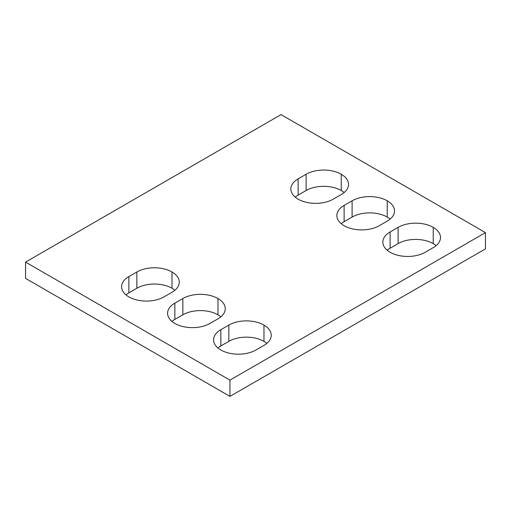 <?xml version="1.0" encoding="UTF-8"?>
<svg xmlns="http://www.w3.org/2000/svg" width="511" height="511" viewBox="0 0 511 511"><rect width="100%" height="100%" fill="white"/><g stroke="black" fill="none" stroke-linecap="round" stroke-linejoin="round"><path stroke-width="0.77" d="M485.45 232.62L281.05 114.611L25.55 262.117L25.55 278.38L229.95 396.389L485.45 248.883L485.45 232.62L229.95 380.133L229.95 396.389M25.55 262.117L229.95 380.133M398.095 227.363L390.11 231.975A24.841 14.34 0 0 0 382.835 242.112A24.841 14.34 0 0 0 390.11 252.255L390.117 252.262A24.841 14.34 0 0 0 425.248 252.262L433.232 247.65A24.841 14.34 0 0 0 440.508 237.506A24.841 14.34 0 0 0 433.232 227.363A24.841 14.34 0 0 0 398.095 227.363L398.095 243.626L390.11 248.237A24.841 14.34 0 0 0 387.21 250.243M436.132 245.638A24.841 14.34 0 0 0 433.232 243.626L433.232 243.626A24.841 14.34 0 0 0 398.095 243.626M433.226 227.363L433.226 243.626L433.232 227.363M352.105 200.81L344.12 205.422A24.841 14.34 0 0 0 336.845 215.565A24.841 14.34 0 0 0 344.12 225.702L344.127 225.709A24.841 14.34 0 0 0 379.258 225.709L387.242 221.097A24.841 14.34 0 0 0 394.518 210.954A24.841 14.34 0 0 0 387.242 200.81A24.841 14.34 0 0 0 352.105 200.81L352.105 217.073L344.12 221.685A24.841 14.34 0 0 0 341.22 223.697M390.142 219.085A24.841 14.34 0 0 0 387.242 217.073L387.242 217.073A24.841 14.34 0 0 0 352.105 217.073M387.236 200.81L387.236 217.073L387.242 200.81M306.115 174.257L298.13 178.869A24.841 14.34 0 0 0 290.855 189.013A24.841 14.34 0 0 0 298.13 199.149L298.137 199.156A24.841 14.34 0 0 0 333.268 199.156L341.252 194.544A24.841 14.34 0 0 0 348.528 184.401A24.841 14.34 0 0 0 341.252 174.264A24.841 14.34 0 0 0 306.115 174.257L306.115 190.52L298.13 195.132A24.841 14.34 0 0 0 295.23 197.144M344.152 192.532A24.841 14.34 0 0 0 341.252 190.52L341.252 190.52A24.841 14.34 0 0 0 306.115 190.52M341.246 174.257L341.246 190.52L341.252 174.264M136.852 271.98A24.841 14.34 180 0 1 171.983 271.98L171.99 271.986A24.841 14.34 180 0 1 179.265 282.123A24.841 14.34 180 0 1 171.99 292.266L164.005 296.878A24.841 14.34 180 0 1 128.874 296.878A24.841 14.34 180 0 1 121.592 286.735A24.841 14.34 180 0 1 128.868 276.592L136.852 271.98L136.852 288.242A24.841 14.34 180 0 1 171.983 288.242L171.99 288.249A24.841 14.34 180 0 1 174.89 290.254M125.968 294.866A24.841 14.34 180 0 1 128.868 292.854L136.852 288.242M174.858 303.144L182.842 298.533A24.841 14.34 180 0 1 217.973 298.533L217.98 298.539A24.841 14.34 180 0 1 225.255 308.676A24.841 14.34 180 0 1 217.98 318.819L209.995 323.431A24.841 14.34 180 0 1 174.864 323.431L174.864 323.431A24.841 14.34 180 0 1 167.582 313.288A24.841 14.34 180 0 1 174.858 303.144L174.858 319.407A24.841 14.34 180 0 0 171.958 321.419M182.842 298.533L182.842 314.795L174.858 319.407M182.842 314.795A24.841 14.34 180 0 1 217.973 314.795L217.98 314.795A24.841 14.34 180 0 1 220.88 316.807M220.848 329.697L228.832 325.085A24.841 14.34 180 0 1 263.963 325.085A24.841 14.34 180 0 1 271.245 335.229A24.841 14.34 180 0 1 263.97 345.372L255.985 349.984A24.841 14.34 180 0 1 220.854 349.984L220.854 349.984A24.841 14.34 180 0 1 213.572 339.841A24.841 14.34 180 0 1 220.848 329.697L220.848 345.96A24.841 14.34 180 0 0 217.948 347.972M228.832 325.085L228.832 341.348L220.848 345.96M228.832 341.348A24.841 14.34 180 0 1 263.963 341.348L263.97 341.348A24.841 14.34 180 0 1 266.87 343.36M263.963 325.085L263.963 341.348L263.97 325.092M390.11 231.975L390.11 248.237M344.12 205.422L344.12 221.685M298.13 178.869L298.13 195.132M171.99 271.986L171.99 288.249L171.983 271.98M128.868 276.592L128.868 292.854M217.973 298.533L217.973 314.795L217.98 298.539"/></g></svg>
